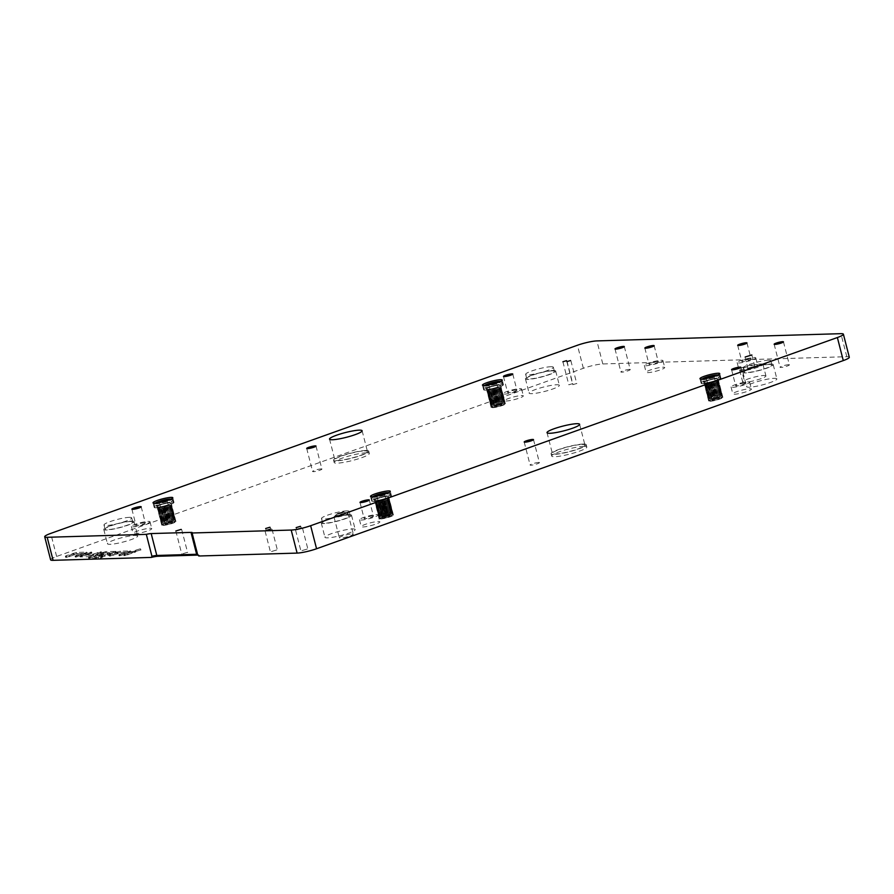 <?xml version="1.0" encoding="UTF-8"?>
<svg xmlns="http://www.w3.org/2000/svg" width="894" height="894" viewBox="0 0 894 894"><rect width="100%" height="100%" fill="white"/><g stroke="black" fill="none" stroke-linecap="round" stroke-linejoin="round"><path stroke-width="0.67" stroke-dasharray="4.47 3.35" d="M140.47 549.989L136.011 551.33L140.47 549.989M140.179 548.838L135.72 550.179L140.179 548.838M576.418 383.582L572.797 384.677L576.418 383.582M572.439 383.705L568.819 384.8L572.439 383.705M763.867 375.48A12.013 1.732 165.6 0 1 765.934 375.916A12.013 1.732 165.6 0 1 757.967 379.671A12.013 1.732 165.6 0 1 744.713 382.33A12.013 1.732 165.6 0 1 742.657 381.894A12.013 1.732 165.6 0 1 750.614 378.14A12.013 1.732 165.6 0 1 763.867 375.48M760.917 363.97A12.013 1.732 165.6 0 1 762.973 364.394A12.013 1.732 165.6 0 1 755.017 368.16A12.013 1.732 165.6 0 1 741.763 370.809A12.013 1.732 165.6 0 1 739.696 370.373A12.013 1.732 165.6 0 1 747.652 366.618A12.013 1.732 165.6 0 1 760.917 363.97M754.212 366.361L747.842 368.283L754.212 366.361M629.398 369.434A4.805 0.693 165.6 0 1 630.225 369.602A4.805 0.693 165.6 0 1 627.04 371.111A4.805 0.693 165.6 0 1 621.743 372.172A4.805 0.693 165.6 0 1 620.917 371.993A4.805 0.693 165.6 0 1 624.101 370.496A4.805 0.693 165.6 0 1 629.398 369.434M788.542 364.718A4.805 0.693 165.6 0 1 789.368 364.886A4.805 0.693 165.6 0 1 786.184 366.395A4.805 0.693 165.6 0 1 780.887 367.445A4.805 0.693 165.6 0 1 780.06 367.278A4.805 0.693 165.6 0 1 783.245 365.769A4.805 0.693 165.6 0 1 788.542 364.718M755.911 364.428A9.61 1.386 165.6 0 1 757.553 364.774A9.61 1.386 165.6 0 1 751.183 367.78A9.61 1.386 165.6 0 1 740.59 369.904A9.61 1.386 165.6 0 1 738.936 369.557A9.61 1.386 165.6 0 1 745.305 366.551A9.61 1.386 165.6 0 1 755.911 364.428M754.134 357.511A9.61 1.386 165.6 0 1 755.788 357.857A9.61 1.386 165.6 0 1 749.418 360.863A9.61 1.386 165.6 0 1 738.813 362.986A9.61 1.386 165.6 0 1 737.159 362.64A9.61 1.386 165.6 0 1 743.529 359.634A9.61 1.386 165.6 0 1 754.134 357.511M750.301 358.885A4.805 0.693 165.6 0 1 751.128 359.053A4.805 0.693 165.6 0 1 747.943 360.561A4.805 0.693 165.6 0 1 742.635 361.623A4.805 0.693 165.6 0 1 741.819 361.444A4.805 0.693 165.6 0 1 745.004 359.947A4.805 0.693 165.6 0 1 750.301 358.885M663.069 367.177A9.61 1.386 165.6 0 1 664.723 367.523A9.61 1.386 165.6 0 1 658.353 370.529A9.61 1.386 165.6 0 1 647.748 372.653A9.61 1.386 165.6 0 1 646.094 372.306A9.61 1.386 165.6 0 1 652.464 369.3A9.61 1.386 165.6 0 1 663.069 367.177M661.303 360.271A9.61 1.386 165.6 0 1 662.946 360.617A9.61 1.386 165.6 0 1 656.576 363.623A9.61 1.386 165.6 0 1 645.971 365.747A9.61 1.386 165.6 0 1 644.328 365.4A9.61 1.386 165.6 0 1 650.698 362.394A9.61 1.386 165.6 0 1 661.303 360.271M657.47 361.634A4.805 0.693 165.6 0 1 658.297 361.813A4.805 0.693 165.6 0 1 655.112 363.31A4.805 0.693 165.6 0 1 649.804 364.372A4.805 0.693 165.6 0 1 648.977 364.204A4.805 0.693 165.6 0 1 652.162 362.696A4.805 0.693 165.6 0 1 657.47 361.634M276.771 549.933L270.413 551.855L276.771 549.933M271.452 529.192L265.093 531.114L271.452 529.192M270.312 528.846L266.077 530.131L270.312 528.846M307.279 549.028L300.909 550.95L307.279 549.028M301.96 528.287L295.59 530.209L301.96 528.287M300.82 527.941L296.573 529.226L300.82 527.941M352.068 533.897A7.208 1.039 165.6 0 1 353.309 534.154A7.208 1.039 165.6 0 1 348.526 536.411A7.208 1.039 165.6 0 1 340.58 537.998A7.208 1.039 165.6 0 1 339.34 537.741A7.208 1.039 165.6 0 1 344.112 535.484A7.208 1.039 165.6 0 1 352.068 533.897M346.749 513.156A7.208 1.039 165.6 0 1 347.71 513.223A7.208 1.039 165.6 0 1 347.989 513.413A7.208 1.039 165.6 0 1 343.207 515.67A7.208 1.039 165.6 0 1 335.25 517.268A7.208 1.039 165.6 0 1 334.021 517A7.208 1.039 165.6 0 1 334.166 516.71A7.208 1.039 165.6 0 1 339.619 514.508A7.208 1.039 165.6 0 1 346.749 513.156M551.967 370.865A14.304 2.056 165.6 0 1 554.425 371.379A14.304 2.056 165.6 0 1 544.949 375.849A14.304 2.056 165.6 0 1 529.17 379A14.304 2.056 165.6 0 1 526.722 378.486A14.304 2.056 165.6 0 1 536.188 374.016A14.304 2.056 165.6 0 1 551.967 370.865M550.905 366.708A14.304 2.056 165.6 0 1 553.352 367.222A14.304 2.056 165.6 0 1 543.887 371.703A14.304 2.056 165.6 0 1 528.108 374.854A14.304 2.056 165.6 0 1 525.65 374.34A14.304 2.056 165.6 0 1 535.126 369.87A14.304 2.056 165.6 0 1 550.905 366.708M556.683 384.766A15.623 2.246 165.6 0 1 559.376 385.325A15.623 2.246 165.6 0 1 549.017 390.22A15.623 2.246 165.6 0 1 531.785 393.662A15.623 2.246 165.6 0 1 529.103 393.103A15.623 2.246 165.6 0 1 539.451 388.208A15.623 2.246 165.6 0 1 556.683 384.766M553.017 370.485A15.623 2.246 165.6 0 1 555.699 371.044A15.623 2.246 165.6 0 1 545.351 375.938A15.623 2.246 165.6 0 1 528.119 379.38A15.623 2.246 165.6 0 1 525.437 378.821A15.623 2.246 165.6 0 1 535.785 373.927A15.623 2.246 165.6 0 1 553.017 370.485M130.3 521.493A14.304 2.056 165.6 0 1 132.759 522.007A14.304 2.056 165.6 0 1 123.283 526.488A14.304 2.056 165.6 0 1 107.504 529.639A14.304 2.056 165.6 0 1 105.045 529.125A14.304 2.056 165.6 0 1 114.521 524.655A14.304 2.056 165.6 0 1 130.3 521.493M129.239 517.347A14.304 2.056 165.6 0 1 131.686 517.861A14.304 2.056 165.6 0 1 122.21 522.342A14.304 2.056 165.6 0 1 106.442 525.493A14.304 2.056 165.6 0 1 103.983 524.979A14.304 2.056 165.6 0 1 113.46 520.509A14.304 2.056 165.6 0 1 129.239 517.347M135.016 535.405A15.623 2.246 165.6 0 1 137.698 535.964A15.623 2.246 165.6 0 1 127.35 540.859A15.623 2.246 165.6 0 1 110.118 544.301A15.623 2.246 165.6 0 1 107.436 543.742A15.623 2.246 165.6 0 1 117.784 538.847A15.623 2.246 165.6 0 1 135.016 535.405M131.351 521.124A15.623 2.246 165.6 0 1 134.033 521.683A15.623 2.246 165.6 0 1 123.685 526.566A15.623 2.246 165.6 0 1 106.453 530.019A15.623 2.246 165.6 0 1 103.771 529.449A15.623 2.246 165.6 0 1 114.119 524.566A15.623 2.246 165.6 0 1 131.351 521.124M769.466 364.406A14.304 2.056 165.6 0 1 771.924 364.92A14.304 2.056 165.6 0 1 762.448 369.401A14.304 2.056 165.6 0 1 746.669 372.552A14.304 2.056 165.6 0 1 744.21 372.038A14.304 2.056 165.6 0 1 753.687 367.557A14.304 2.056 165.6 0 1 769.466 364.406M768.404 360.26A14.304 2.056 165.6 0 1 770.851 360.774A14.304 2.056 165.6 0 1 761.375 365.255A14.304 2.056 165.6 0 1 745.607 368.406A14.304 2.056 165.6 0 1 743.149 367.892A14.304 2.056 165.6 0 1 752.625 363.411A14.304 2.056 165.6 0 1 768.404 360.26M774.182 378.318A15.623 2.246 165.6 0 1 776.864 378.877A15.623 2.246 165.6 0 1 766.516 383.761A15.623 2.246 165.6 0 1 749.284 387.214A15.623 2.246 165.6 0 1 746.602 386.644A15.623 2.246 165.6 0 1 756.95 381.76A15.623 2.246 165.6 0 1 774.182 378.318M770.516 364.037A15.623 2.246 165.6 0 1 773.198 364.596A15.623 2.246 165.6 0 1 762.85 369.479A15.623 2.246 165.6 0 1 745.618 372.932A15.623 2.246 165.6 0 1 742.936 372.362A15.623 2.246 165.6 0 1 753.284 367.479A15.623 2.246 165.6 0 1 770.516 364.037M347.8 515.045A14.304 2.056 165.6 0 1 350.247 515.559A14.304 2.056 165.6 0 1 340.782 520.04A14.304 2.056 165.6 0 1 325.003 523.191A14.304 2.056 165.6 0 1 322.544 522.677A14.304 2.056 165.6 0 1 332.02 518.196A14.304 2.056 165.6 0 1 347.8 515.045M346.727 510.899A14.304 2.056 165.6 0 1 349.185 511.413A14.304 2.056 165.6 0 1 339.709 515.883A14.304 2.056 165.6 0 1 323.941 519.045A14.304 2.056 165.6 0 1 321.482 518.531A14.304 2.056 165.6 0 1 330.959 514.05A14.304 2.056 165.6 0 1 346.727 510.899M352.515 528.957A15.623 2.246 165.6 0 1 355.197 529.516A15.623 2.246 165.6 0 1 344.849 534.4A15.623 2.246 165.6 0 1 327.617 537.853A15.623 2.246 165.6 0 1 324.935 537.283A15.623 2.246 165.6 0 1 335.284 532.399A15.623 2.246 165.6 0 1 352.515 528.957M348.85 514.665A15.623 2.246 165.6 0 1 351.532 515.235A15.623 2.246 165.6 0 1 341.184 520.118A15.623 2.246 165.6 0 1 323.952 523.56A15.623 2.246 165.6 0 1 321.27 523.001A15.623 2.246 165.6 0 1 331.618 518.118A15.623 2.246 165.6 0 1 348.85 514.665M583.704 446.363A18.148 2.615 165.6 0 1 586.822 447.022A18.148 2.615 165.6 0 1 574.797 452.699A18.148 2.615 165.6 0 1 554.783 456.7A18.148 2.615 165.6 0 1 551.665 456.041A18.148 2.615 165.6 0 1 563.689 450.364A18.148 2.615 165.6 0 1 583.704 446.363M583.111 444.061A18.148 2.615 165.6 0 1 586.229 444.709A18.148 2.615 165.6 0 1 574.205 450.386A18.148 2.615 165.6 0 1 554.191 454.398A18.148 2.615 165.6 0 1 551.073 453.739A18.148 2.615 165.6 0 1 563.097 448.062A18.148 2.615 165.6 0 1 583.111 444.061M582.061 444.441A16.83 2.425 165.6 0 1 584.944 445.044A16.83 2.425 165.6 0 1 573.803 450.308A16.83 2.425 165.6 0 1 555.241 454.018A16.83 2.425 165.6 0 1 552.358 453.414A16.83 2.425 165.6 0 1 563.499 448.151A16.83 2.425 165.6 0 1 582.061 444.441M366.205 452.811A18.148 2.615 165.6 0 1 369.323 453.47A18.148 2.615 165.6 0 1 357.298 459.147A18.148 2.615 165.6 0 1 337.284 463.148A18.148 2.615 165.6 0 1 334.166 462.5A18.148 2.615 165.6 0 1 346.19 456.823A18.148 2.615 165.6 0 1 366.205 452.811M365.612 450.509A18.148 2.615 165.6 0 1 368.73 451.168A18.148 2.615 165.6 0 1 356.706 456.845A18.148 2.615 165.6 0 1 336.692 460.846A18.148 2.615 165.6 0 1 333.574 460.186A18.148 2.615 165.6 0 1 345.598 454.51A18.148 2.615 165.6 0 1 365.612 450.509M364.562 450.889A16.83 2.425 165.6 0 1 367.445 451.492A16.83 2.425 165.6 0 1 356.304 456.756A16.83 2.425 165.6 0 1 337.742 460.466A16.83 2.425 165.6 0 1 334.859 459.862A16.83 2.425 165.6 0 1 346 454.599A16.83 2.425 165.6 0 1 364.562 450.889M749.798 388.767A9.61 1.386 165.6 0 1 751.452 389.113A9.61 1.386 165.6 0 1 745.082 392.12A9.61 1.386 165.6 0 1 734.477 394.243A9.61 1.386 165.6 0 1 732.823 393.896A9.61 1.386 165.6 0 1 739.193 390.879A9.61 1.386 165.6 0 1 749.798 388.767M748.032 381.85A9.61 1.386 165.6 0 1 749.675 382.196A9.61 1.386 165.6 0 1 743.305 385.202A9.61 1.386 165.6 0 1 732.7 387.325A9.61 1.386 165.6 0 1 731.057 386.979A9.61 1.386 165.6 0 1 737.427 383.973A9.61 1.386 165.6 0 1 748.032 381.85M744.199 383.224A4.805 0.693 165.6 0 1 745.026 383.392A4.805 0.693 165.6 0 1 741.841 384.901A4.805 0.693 165.6 0 1 736.533 385.962A4.805 0.693 165.6 0 1 735.706 385.783A4.805 0.693 165.6 0 1 738.891 384.286A4.805 0.693 165.6 0 1 744.199 383.224M378.218 521.504A9.61 1.386 165.6 0 1 379.872 521.85A9.61 1.386 165.6 0 1 373.502 524.867A9.61 1.386 165.6 0 1 362.897 526.979A9.61 1.386 165.6 0 1 361.243 526.633A9.61 1.386 165.6 0 1 367.613 523.627A9.61 1.386 165.6 0 1 378.218 521.504M376.441 514.598A9.61 1.386 165.6 0 1 378.095 514.944A9.61 1.386 165.6 0 1 371.725 517.95A9.61 1.386 165.6 0 1 361.12 520.073A9.61 1.386 165.6 0 1 359.477 519.727A9.61 1.386 165.6 0 1 365.847 516.721A9.61 1.386 165.6 0 1 376.441 514.598M372.619 515.961A4.805 0.693 165.6 0 1 373.446 516.14A4.805 0.693 165.6 0 1 370.261 517.637A4.805 0.693 165.6 0 1 364.953 518.699A4.805 0.693 165.6 0 1 364.126 518.531A4.805 0.693 165.6 0 1 367.311 517.023A4.805 0.693 165.6 0 1 372.619 515.961M150.114 528.276A9.61 1.386 165.6 0 1 151.768 528.622A9.61 1.386 165.6 0 1 145.398 531.628A9.61 1.386 165.6 0 1 134.793 533.752A9.61 1.386 165.6 0 1 133.139 533.405A9.61 1.386 165.6 0 1 139.509 530.399A9.61 1.386 165.6 0 1 150.114 528.276M148.337 521.358A9.61 1.386 165.6 0 1 149.991 521.705A9.61 1.386 165.6 0 1 143.621 524.722A9.61 1.386 165.6 0 1 133.016 526.834A9.61 1.386 165.6 0 1 131.362 526.488A9.61 1.386 165.6 0 1 137.732 523.482A9.61 1.386 165.6 0 1 148.337 521.358M144.504 522.733A4.805 0.693 165.6 0 1 145.331 522.901A4.805 0.693 165.6 0 1 142.146 524.409A4.805 0.693 165.6 0 1 136.849 525.471A4.805 0.693 165.6 0 1 136.022 525.292A4.805 0.693 165.6 0 1 139.207 523.795A4.805 0.693 165.6 0 1 144.504 522.733M521.694 395.528A9.61 1.386 165.6 0 1 523.348 395.874A9.61 1.386 165.6 0 1 516.978 398.88A9.61 1.386 165.6 0 1 506.373 401.004A9.61 1.386 165.6 0 1 504.719 400.657A9.61 1.386 165.6 0 1 511.089 397.651A9.61 1.386 165.6 0 1 521.694 395.528M519.917 388.622A9.61 1.386 165.6 0 1 521.571 388.968A9.61 1.386 165.6 0 1 515.201 391.974A9.61 1.386 165.6 0 1 504.596 394.098A9.61 1.386 165.6 0 1 502.942 393.751A9.61 1.386 165.6 0 1 509.312 390.734A9.61 1.386 165.6 0 1 519.917 388.622M516.084 389.985A4.805 0.693 165.6 0 1 516.911 390.164A4.805 0.693 165.6 0 1 513.726 391.661A4.805 0.693 165.6 0 1 508.429 392.723A4.805 0.693 165.6 0 1 507.602 392.555A4.805 0.693 165.6 0 1 510.787 391.047A4.805 0.693 165.6 0 1 516.084 389.985M702.896 383.66A10.214 1.475 -14.4 0 0 714.161 381.414A10.214 1.475 -14.4 0 0 720.933 378.218A10.214 1.475 -14.4 0 0 719.178 377.849A10.214 1.475 -14.4 0 0 707.903 380.095A10.214 1.475 -14.4 0 0 701.142 383.291A10.214 1.475 -14.4 0 0 702.896 383.66M705.187 382.844A7.331 1.05 -14.4 0 0 713.278 381.224A7.331 1.05 -14.4 0 0 718.139 378.933A7.331 1.05 -14.4 0 0 716.876 378.665A7.331 1.05 -14.4 0 0 708.786 380.285A7.331 1.05 -14.4 0 0 703.936 382.576A7.331 1.05 -14.4 0 0 705.187 382.844M709.925 401.272A7.331 1.05 -14.4 0 0 718.005 399.652A7.331 1.05 -14.4 0 0 722.866 397.361A7.331 1.05 -14.4 0 0 721.603 397.092A7.331 1.05 -14.4 0 0 713.524 398.713A7.331 1.05 -14.4 0 0 708.663 401.004A7.331 1.05 -14.4 0 0 709.925 401.272M155.958 507.803A10.214 1.475 -14.4 0 0 167.223 505.557A10.214 1.475 -14.4 0 0 173.984 502.361A10.214 1.475 -14.4 0 0 172.229 501.992A10.214 1.475 -14.4 0 0 160.965 504.238A10.214 1.475 -14.4 0 0 154.204 507.434A10.214 1.475 -14.4 0 0 155.958 507.803M158.249 506.987A7.331 1.05 -14.4 0 0 166.34 505.367A7.331 1.05 -14.4 0 0 171.19 503.076A7.331 1.05 -14.4 0 0 169.938 502.808A7.331 1.05 -14.4 0 0 161.848 504.428A7.331 1.05 -14.4 0 0 156.998 506.719A7.331 1.05 -14.4 0 0 158.249 506.987M162.987 525.415A7.331 1.05 -14.4 0 0 171.067 523.795A7.331 1.05 -14.4 0 0 175.928 521.504A7.331 1.05 -14.4 0 0 174.665 521.236A7.331 1.05 -14.4 0 0 166.586 522.856A7.331 1.05 -14.4 0 0 161.725 525.147A7.331 1.05 -14.4 0 0 162.987 525.415M485.397 390.119A10.214 1.475 -14.4 0 0 496.662 387.862A10.214 1.475 -14.4 0 0 503.434 384.666A10.214 1.475 -14.4 0 0 501.679 384.297A10.214 1.475 -14.4 0 0 490.415 386.554A10.214 1.475 -14.4 0 0 483.643 389.75A10.214 1.475 -14.4 0 0 485.397 390.119M487.699 389.292A7.331 1.05 -14.4 0 0 495.779 387.672A7.331 1.05 -14.4 0 0 500.64 385.381A7.331 1.05 -14.4 0 0 499.377 385.124A7.331 1.05 -14.4 0 0 491.298 386.733A7.331 1.05 -14.4 0 0 486.437 389.024A7.331 1.05 -14.4 0 0 487.699 389.292M492.426 407.72A7.331 1.05 -14.4 0 0 500.517 406.111A7.331 1.05 -14.4 0 0 505.367 403.809A7.331 1.05 -14.4 0 0 504.115 403.552A7.331 1.05 -14.4 0 0 496.025 405.161A7.331 1.05 -14.4 0 0 491.164 407.463A7.331 1.05 -14.4 0 0 492.426 407.72M373.446 501.355A10.214 1.475 -14.4 0 0 384.722 499.098A10.214 1.475 -14.4 0 0 391.483 495.902A10.214 1.475 -14.4 0 0 389.728 495.533A10.214 1.475 -14.4 0 0 378.464 497.79A10.214 1.475 -14.4 0 0 371.692 500.986A10.214 1.475 -14.4 0 0 373.446 501.355M375.748 500.528A7.331 1.05 -14.4 0 0 383.839 498.919A7.331 1.05 -14.4 0 0 388.689 496.617A7.331 1.05 -14.4 0 0 387.437 496.36A7.331 1.05 -14.4 0 0 379.347 497.98A7.331 1.05 -14.4 0 0 374.485 500.271A7.331 1.05 -14.4 0 0 375.748 500.528M380.486 518.967A7.331 1.05 -14.4 0 0 388.566 517.347A7.331 1.05 -14.4 0 0 393.427 515.056A7.331 1.05 -14.4 0 0 392.164 514.788A7.331 1.05 -14.4 0 0 384.085 516.408A7.331 1.05 -14.4 0 0 379.224 518.699A7.331 1.05 -14.4 0 0 380.486 518.967M538.59 462.477A4.805 0.693 165.6 0 1 539.417 462.656A4.805 0.693 165.6 0 1 536.232 464.154A4.805 0.693 165.6 0 1 530.935 465.215A4.805 0.693 165.6 0 1 530.108 465.048A4.805 0.693 165.6 0 1 533.293 463.539A4.805 0.693 165.6 0 1 538.59 462.477M321.102 468.925A4.805 0.693 165.6 0 1 321.918 469.104A4.805 0.693 165.6 0 1 318.733 470.602A4.805 0.693 165.6 0 1 313.436 471.663A4.805 0.693 165.6 0 1 312.609 471.496A4.805 0.693 165.6 0 1 315.794 469.987A4.805 0.693 165.6 0 1 321.102 468.925M187.07 552.436L181.773 554.034L187.07 552.436M124.545 555.699L131.899 552.593L135.687 551.956L124.545 555.699L123.707 554.47L124.702 553.911L135.385 550.805L124.244 554.548M89.791 558.079L105.961 552.738L116.186 552.537L105.045 556.28L99.346 556.448L99.938 555.8L110.297 553.922L103.402 554.135L94.686 557.241L102.508 557.007L101.726 557.722L89.199 558.728L89.489 556.928L105.66 551.587L115.896 551.374L104.754 555.129L99.055 555.297L99.636 554.649L109.996 552.771L103.101 552.984L94.384 556.09L102.62 555.945L98.184 557.297L88.908 557.577L89.489 556.928M90.462 556.705L80.236 556.917L88.126 553.889L91.914 553.252L86.126 555.52L93.021 555.319L101.603 552.961L90.462 556.705L90.16 555.554L79.935 555.766L87.835 552.738L91.624 552.101L85.835 554.369L92.73 554.168L101.301 551.81L90.16 555.554M66.19 557.431L76.783 553.598L87.009 553.397L75.867 557.141L81.119 554.794L74.224 554.995L66.19 557.431L65.351 556.191L66.346 555.632L76.493 552.447L86.305 552.157L85.712 552.805L75.577 555.99L80.818 553.643L73.923 553.844L65.899 556.28M117.986 553.699L109.951 556.135L120.545 552.302L130.77 552.101L119.64 555.844L124.881 553.498L117.986 553.699L117.684 552.548L112.901 554.258L109.66 554.984L110.118 554.336L120.254 551.151L130.479 550.95L119.338 554.693L124.59 552.336L117.684 552.548M50.612 559.812A14.427 2.079 165.6 0 1 56.624 556.459L583.357 368.294A14.427 2.079 165.6 0 1 602.802 363.947L846.819 356.706A14.427 2.079 165.6 0 1 849.3 357.231M198.826 556.001A8.415 1.207 -14.4 0 0 199.206 555.241A8.415 1.207 -14.4 0 0 197.909 555.096M124.59 552.336L124.881 553.498M73.923 553.844L74.224 554.995M80.818 553.643L81.119 554.794M92.73 554.168L93.021 555.319M85.835 554.369L86.126 555.52M94.384 556.09L94.686 557.241M103.101 552.984L103.402 554.135M109.996 552.771L110.297 553.922M107.314 553.732L107.615 554.883M387.772 515.961A3.967 0.57 165.6 0 1 390.164 515.894A3.967 0.57 165.6 0 1 384.878 517.782A3.967 0.57 165.6 0 1 382.487 517.861A3.967 0.57 165.6 0 1 387.772 515.961A3.967 0.57 165.6 0 1 390.164 515.894A3.967 0.57 165.6 0 1 384.878 517.782A3.967 0.57 165.6 0 1 382.487 517.861A3.967 0.57 165.6 0 1 387.772 515.961M379.257 495.902A3.967 0.57 -14.4 0 0 384.398 494.226A3.967 0.57 -14.4 0 1 379.257 495.902A3.967 0.57 -14.4 0 1 377.1 496.103A3.967 0.57 -14.4 0 0 379.257 495.902M385.102 496.237A9.61 1.386 -14.4 0 0 372.284 500.841A9.61 1.386 -14.4 0 0 378.084 500.651A9.61 1.386 -14.4 0 0 390.901 496.058A9.61 1.386 -14.4 0 0 385.102 496.237A9.61 1.386 -14.4 0 0 372.284 500.841A9.61 1.386 -14.4 0 0 378.084 500.651A9.61 1.386 -14.4 0 0 390.901 496.058A9.61 1.386 -14.4 0 0 385.102 496.237M376.787 501.422L380.341 515.246A7.208 1.039 165.6 0 1 381.347 514.843A7.208 1.039 165.6 0 1 382.531 514.419A7.208 1.039 165.6 0 1 383.85 514.016A7.208 1.039 165.6 0 1 385.236 513.625A7.208 1.039 165.6 0 1 386.655 513.279A7.208 1.039 165.6 0 1 388.03 512.988A7.208 1.039 165.6 0 1 388.365 512.921A7.208 1.039 165.6 0 1 389.315 512.754A7.208 1.039 165.6 0 1 390.443 512.597A7.208 1.039 165.6 0 1 391.382 512.519A7.208 1.039 165.6 0 1 392.097 512.53L386.666 513.279L379.559 515.614A7.208 1.039 165.6 0 1 380.341 515.246A7.208 1.039 165.6 0 1 381.347 514.843A7.208 1.039 165.6 0 1 382.531 514.419A7.208 1.039 165.6 0 1 383.85 514.016A7.208 1.039 165.6 0 1 385.236 513.625A7.208 1.039 165.6 0 1 386.655 513.279A7.208 1.039 165.6 0 1 388.03 512.988A7.208 1.039 165.6 0 1 388.365 512.921A7.208 1.039 165.6 0 1 389.315 512.754A7.208 1.039 165.6 0 1 390.443 512.597A7.208 1.039 165.6 0 1 391.382 512.519A7.208 1.039 165.6 0 1 392.097 512.53L385.258 513.625L379.022 515.95A7.208 1.039 165.6 0 1 379.559 515.626A7.208 1.039 165.6 0 1 380.341 515.246L376.799 501.422A7.208 1.039 165.6 0 1 377.793 501.02L381.347 514.843L377.804 501.009A7.208 1.039 165.6 0 1 378.978 500.606L382.531 514.419L378.989 500.595A7.208 1.039 165.6 0 1 380.296 500.193L383.85 514.016L380.308 500.182A7.208 1.039 165.6 0 1 381.693 499.802L385.236 513.625L381.704 499.802A7.208 1.039 165.6 0 1 383.101 499.455L386.655 513.279L383.124 499.455A7.208 1.039 165.6 0 1 384.476 499.165L388.03 512.988L384.498 499.154A7.208 1.039 165.6 0 1 384.822 499.098A7.208 1.039 165.6 0 1 385.761 498.93L389.315 512.754L385.772 498.93A7.208 1.039 165.6 0 1 386.901 498.774L390.443 512.597L386.912 498.774A7.208 1.039 165.6 0 1 387.84 498.696A7.208 1.039 165.6 0 1 388.544 498.707A7.208 1.039 165.6 0 1 389.002 498.796A7.208 1.039 165.6 0 1 389.169 498.953A7.208 1.039 165.6 0 1 389.058 499.221A7.208 1.039 165.6 0 1 388.655 499.522A7.208 1.039 165.6 0 1 387.996 499.88L391.259 513.637L392.198 513.357A7.208 1.039 165.6 0 1 391.55 513.704L392.198 513.357A7.208 1.039 165.6 0 1 391.55 513.704L387.705 499.813L388.655 499.534L391.74 513.335L392.6 513.044A7.208 1.039 165.6 0 1 392.209 513.346L392.723 512.798A7.208 1.039 165.6 0 1 392.6 513.044A7.208 1.039 165.6 0 1 392.209 513.346L388.186 499.511L389.058 499.221L392.6 513.044L391.963 513.089L392.555 512.631A7.208 1.039 165.6 0 1 392.712 512.776A7.208 1.039 165.6 0 1 392.723 512.798A7.208 1.039 165.6 0 1 392.6 513.044L389.058 499.221L388.421 499.265L389.169 498.975L392.723 512.798L391.941 512.899L392.555 512.631A7.208 1.039 165.6 0 1 392.712 512.776A7.208 1.039 165.6 0 1 392.723 512.798L389.169 498.975A7.208 1.039 165.6 0 1 389.169 498.975L388.398 499.075L389.002 498.807L392.108 512.53A7.208 1.039 165.6 0 1 392.544 512.62L392.108 512.53A7.208 1.039 165.6 0 1 392.544 512.62L389.002 498.796L388.119 498.953L392.097 512.53L388.544 498.707L387.594 498.908L391.393 512.519L387.84 498.696L386.912 498.774A7.208 1.039 165.6 0 1 387.84 498.696A7.208 1.039 165.6 0 1 388.544 498.707A7.208 1.039 165.6 0 1 389.002 498.796A7.208 1.039 165.6 0 1 389.169 498.953A7.208 1.039 165.6 0 1 389.058 499.221A7.208 1.039 165.6 0 1 388.655 499.522A7.208 1.039 165.6 0 1 387.996 499.88L391.259 513.637L388.186 499.511L391.74 513.335L388.186 499.511L389.058 499.221L392.6 513.044L389.058 499.221L388.421 499.265L391.963 513.089L388.421 499.265L389.169 498.975L392.723 512.798L389.169 498.975A7.208 1.039 165.6 0 1 389.169 498.975L388.398 499.075L391.941 512.899L388.398 499.075L389.002 498.807L388.119 498.953L391.661 512.776L388.555 498.707L387.594 498.908L391.147 512.731L387.851 498.696L391.393 512.519L387.84 498.696L386.856 498.941L390.399 512.765L386.912 498.774L390.454 512.597L386.901 498.774L384.498 499.154A7.208 1.039 165.6 0 1 384.822 499.098A7.208 1.039 165.6 0 1 385.761 498.93L389.315 512.754L385.772 498.93A7.208 1.039 165.6 0 1 386.901 498.774L385.917 499.042L389.471 512.865L385.917 499.042L384.833 499.221L388.376 513.033L384.833 499.221L388.041 512.977L384.476 499.165L383.124 499.455A7.208 1.039 165.6 0 1 384.476 499.165L383.638 499.455L387.18 513.279L383.638 499.455L386.666 513.279L383.101 499.455L377.804 501.009A7.208 1.039 165.6 0 1 378.978 500.606L382.531 514.419L378.989 500.595A7.208 1.039 165.6 0 1 380.296 500.193L383.85 514.016L380.308 500.182A7.208 1.039 165.6 0 1 381.693 499.802L385.236 513.625L381.704 499.802A7.208 1.039 165.6 0 1 383.101 499.455L382.386 499.746L385.929 513.558L382.386 499.746L381.123 500.07L384.666 513.894L381.123 500.07L379.905 500.428L383.448 514.251L379.905 500.428L378.777 500.796L382.319 514.62L378.777 500.796L377.804 501.009L381.358 514.832L377.793 501.02L376.799 501.422A7.208 1.039 165.6 0 1 377.793 501.02L381.336 514.989L377.793 501.165L376.799 501.422L380.352 515.246L376.977 501.523L376.016 501.791A7.208 1.039 165.6 0 1 376.787 501.422L380.531 515.346L376.977 501.523L376.016 501.791L379.939 515.67L378.765 516.229A7.208 1.039 165.6 0 1 379.022 515.961A7.208 1.039 165.6 0 1 379.559 515.626L376.385 501.847L375.48 502.126L379.581 515.939L378.788 516.441A7.208 1.039 165.6 0 1 378.743 516.363A7.208 1.039 165.6 0 1 378.765 516.229A7.208 1.039 165.6 0 1 379.022 515.961L375.48 502.126A7.208 1.039 165.6 0 1 376.005 501.802L379.559 515.626L376.016 501.791A7.208 1.039 165.6 0 1 376.787 501.422M378.017 502.651L381.57 516.475A7.208 1.039 165.6 0 1 380.52 516.598A7.208 1.039 165.6 0 1 379.693 516.631A7.208 1.039 165.6 0 1 379.112 516.576A7.208 1.039 165.6 0 1 378.799 516.441L382.766 516.285A7.208 1.039 165.6 0 1 381.57 516.475A7.208 1.039 165.6 0 1 380.52 516.598A7.208 1.039 165.6 0 1 379.693 516.631A7.208 1.039 165.6 0 1 379.112 516.576A7.208 1.039 165.6 0 1 378.799 516.441A7.208 1.039 165.6 0 1 378.743 516.363A7.208 1.039 165.6 0 1 378.765 516.229L382.766 516.285A7.208 1.039 165.6 0 1 381.57 516.475L378.006 502.663A7.208 1.039 165.6 0 1 376.977 502.774L380.52 516.598L376.966 502.774A7.208 1.039 165.6 0 1 376.139 502.808L379.693 516.631L376.128 502.808A7.208 1.039 165.6 0 1 375.558 502.752L379.112 516.576L375.547 502.752A7.208 1.039 165.6 0 1 375.245 502.618L378.799 516.441L375.245 502.618A7.208 1.039 165.6 0 1 375.201 502.54A7.208 1.039 165.6 0 1 375.212 502.417L378.765 516.229L375.223 502.406A7.208 1.039 165.6 0 1 375.469 502.137L376.128 502.808L379.212 502.462A7.208 1.039 165.6 0 1 378.017 502.651L381.57 516.475L378.006 502.663A7.208 1.039 165.6 0 1 376.977 502.774L380.52 516.598L376.966 502.774A7.208 1.039 165.6 0 1 376.139 502.808L379.693 516.631L376.128 502.808A7.208 1.039 165.6 0 1 375.558 502.752L379.112 516.576L375.547 502.752A7.208 1.039 165.6 0 1 375.245 502.618L378.799 516.441L375.245 502.618A7.208 1.039 165.6 0 1 375.201 502.54A7.208 1.039 165.6 0 1 375.212 502.417L378.765 516.229L375.223 502.406A7.208 1.039 165.6 0 1 375.469 502.137L379.022 515.961L375.48 502.126A7.208 1.039 165.6 0 1 376.005 501.802L379.939 515.67L376.385 501.847L375.48 502.126L379.581 515.939L376.028 502.115L375.223 502.406L375.927 502.339L379.481 516.162L375.927 502.339L375.245 502.618L376.083 502.495L379.626 516.319L376.083 502.495L375.547 502.752L376.486 502.573L380.028 516.397L376.486 502.573L377.123 502.584L380.665 516.408L377.123 502.584L377.961 502.517L381.503 516.341L377.961 502.517L378.978 502.383L382.52 516.196L378.978 502.383L382.766 516.285L379.212 502.462L382.777 516.285L384.096 516.028A7.208 1.039 165.6 0 1 383.101 516.229A7.208 1.039 165.6 0 1 382.777 516.285L384.096 516.028A7.208 1.039 165.6 0 1 383.101 516.229A7.208 1.039 165.6 0 1 382.777 516.285L379.235 502.462L380.553 502.204A7.208 1.039 165.6 0 1 379.548 502.406A7.208 1.039 165.6 0 1 379.235 502.462A7.208 1.039 165.6 0 1 378.017 502.651M384.23 496.796A7.208 1.039 -14.4 0 0 374.608 500.238A7.208 1.039 -14.4 0 0 378.955 500.104A7.208 1.039 -14.4 0 0 388.577 496.651A7.208 1.039 -14.4 0 0 384.23 496.796A7.208 1.039 -14.4 0 0 374.608 500.238A7.208 1.039 -14.4 0 0 378.955 500.104A7.208 1.039 -14.4 0 0 388.577 496.651A7.208 1.039 -14.4 0 0 384.23 496.796M380.553 502.204L384.096 516.028L380.553 502.204L384.118 516.017L385.504 515.704A7.208 1.039 165.6 0 1 384.118 516.017L385.504 515.704A7.208 1.039 165.6 0 1 384.118 516.017L380.565 502.193L381.95 501.88A7.208 1.039 165.6 0 1 380.565 502.193A7.208 1.039 165.6 0 1 379.548 502.406A7.208 1.039 165.6 0 1 379.235 502.462L380.118 502.171L383.671 515.994L380.118 502.171L381.358 501.903L384.901 515.726L381.358 501.903L381.95 501.88L385.504 515.704L381.95 501.88L385.515 515.693L386.912 515.335A7.208 1.039 165.6 0 1 385.515 515.693L388.275 514.933A7.208 1.039 165.6 0 1 386.923 515.324A7.208 1.039 165.6 0 1 385.515 515.693L381.973 501.869L383.358 501.512A7.208 1.039 165.6 0 1 381.973 501.869A7.208 1.039 165.6 0 1 380.565 502.193M383.358 501.512L386.912 515.335L389.538 514.519A7.208 1.039 165.6 0 1 388.287 514.922A7.208 1.039 165.6 0 1 386.923 515.324L383.381 501.5L384.722 501.109A7.208 1.039 165.6 0 1 383.381 501.5L386.923 515.324L383.358 501.512A7.208 1.039 165.6 0 1 381.973 501.869L382.621 501.601L386.163 515.425L382.621 501.601L383.358 501.512M384.722 501.109L388.275 514.933L390.633 514.106A7.208 1.039 165.6 0 1 389.549 514.508A7.208 1.039 165.6 0 1 388.287 514.922L384.744 501.109L385.984 500.696A7.208 1.039 165.6 0 1 384.744 501.109L388.287 514.922L384.722 501.109A7.208 1.039 165.6 0 1 383.381 501.5L387.415 515.078L383.861 501.255L384.722 501.109M385.984 500.696L389.538 514.519L391.538 513.715A7.208 1.039 165.6 0 1 390.644 514.095A7.208 1.039 165.6 0 1 389.549 514.508L385.996 500.685L387.091 500.282A7.208 1.039 165.6 0 1 385.996 500.685A7.208 1.039 165.6 0 1 384.744 501.109L388.588 514.709L385.046 500.886L385.984 500.696L389.538 514.519L386.107 500.517L389.65 514.329L386.107 500.517L387.091 500.282L390.555 513.972L391.538 513.715A7.208 1.039 165.6 0 1 390.644 514.095L387.001 500.148L387.985 499.891A7.208 1.039 165.6 0 1 387.102 500.271L390.644 514.095L387.091 500.282A7.208 1.039 165.6 0 1 385.996 500.685M387.985 499.891L391.538 513.715L387.985 499.891A7.208 1.039 165.6 0 1 387.102 500.271L390.555 513.972L387.001 500.148L387.985 499.891M717.211 398.277A3.967 0.57 165.6 0 1 719.603 398.199A3.967 0.57 165.6 0 1 714.317 400.099A3.967 0.57 165.6 0 1 711.926 400.177A3.967 0.57 165.6 0 1 717.211 398.277M706.539 378.408A3.967 0.57 -14.4 0 0 708.696 378.207A3.967 0.57 -14.4 0 0 713.837 376.53M714.552 378.553A9.61 1.386 -14.4 0 0 701.723 383.146A9.61 1.386 -14.4 0 0 707.523 382.956A9.61 1.386 -14.4 0 0 720.352 378.363A9.61 1.386 -14.4 0 0 714.552 378.553M707.232 383.325L705.455 384.107A7.208 1.039 165.6 0 1 706.238 383.727L709.78 397.551A7.208 1.039 165.6 0 1 710.786 397.148A7.208 1.039 165.6 0 1 711.97 396.735A7.208 1.039 165.6 0 1 713.289 396.321A7.208 1.039 165.6 0 1 714.686 395.941A7.208 1.039 165.6 0 1 716.094 395.584A7.208 1.039 165.6 0 1 717.469 395.293A7.208 1.039 165.6 0 1 717.815 395.226A7.208 1.039 165.6 0 1 718.754 395.059A7.208 1.039 165.6 0 1 719.882 394.902A7.208 1.039 165.6 0 1 720.832 394.835A7.208 1.039 165.6 0 1 721.536 394.835L714.697 395.93L709.009 397.931A7.208 1.039 165.6 0 1 709.78 397.551L706.238 383.727A7.208 1.039 165.6 0 1 707.232 383.325L710.786 397.148L707.255 383.325A7.208 1.039 165.6 0 1 708.428 382.911L711.97 396.735L708.439 382.9A7.208 1.039 165.6 0 1 709.735 382.498L713.289 396.321L709.758 382.498A7.208 1.039 165.6 0 1 711.132 382.118L714.686 395.941L711.143 382.107A7.208 1.039 165.6 0 1 712.54 381.76L716.094 395.584L712.563 381.76A7.208 1.039 165.6 0 1 713.926 381.47L717.469 395.293L713.937 381.47A7.208 1.039 165.6 0 1 714.261 381.403A7.208 1.039 165.6 0 1 715.2 381.235L718.754 395.059L715.222 381.235A7.208 1.039 165.6 0 1 716.34 381.079L719.882 394.902L716.351 381.079A7.208 1.039 165.6 0 1 717.279 381.012A7.208 1.039 165.6 0 1 717.994 381.023A7.208 1.039 165.6 0 1 718.441 381.112A7.208 1.039 165.6 0 1 718.608 381.269A7.208 1.039 165.6 0 1 718.497 381.526A7.208 1.039 165.6 0 1 718.106 381.839A7.208 1.039 165.6 0 1 717.446 382.196A7.208 1.039 165.6 0 1 716.541 382.587A7.208 1.039 165.6 0 1 715.446 383.001A7.208 1.039 165.6 0 1 714.183 383.414A7.208 1.039 165.6 0 1 712.82 383.817A7.208 1.039 165.6 0 1 711.412 384.185A7.208 1.039 165.6 0 1 710.015 384.509A7.208 1.039 165.6 0 1 708.987 384.711A7.208 1.039 165.6 0 1 708.674 384.766A7.208 1.039 165.6 0 1 707.456 384.968L711.009 398.791A7.208 1.039 165.6 0 1 709.959 398.903A7.208 1.039 165.6 0 1 709.132 398.936A7.208 1.039 165.6 0 1 708.551 398.88A7.208 1.039 165.6 0 1 708.238 398.758L712.205 398.601A7.208 1.039 165.6 0 1 711.009 398.791L707.445 384.968A7.208 1.039 165.6 0 1 706.416 385.079L709.959 398.903L706.405 385.079A7.208 1.039 165.6 0 1 705.589 385.113L709.132 398.936L705.578 385.113A7.208 1.039 165.6 0 1 704.997 385.068L708.551 398.88L704.997 385.057A7.208 1.039 165.6 0 1 704.684 384.934L708.238 398.758M705.455 384.107L709.378 397.975L708.473 398.266A7.208 1.039 165.6 0 1 708.998 397.931L705.835 384.152L704.919 384.442L709.02 398.255L708.216 398.545A7.208 1.039 165.6 0 1 708.461 398.266M704.997 385.068L708.663 384.778L712.205 398.601M708.473 398.266L705.478 384.431L704.684 384.923A7.208 1.039 165.6 0 1 704.64 384.856A7.208 1.039 165.6 0 1 704.662 384.722L708.204 398.545L708.92 398.467L708.238 398.746A7.208 1.039 165.6 0 1 708.193 398.679A7.208 1.039 165.6 0 1 708.204 398.545L704.662 384.722A7.208 1.039 165.6 0 1 704.919 384.442A7.208 1.039 165.6 0 1 705.444 384.107M704.997 385.057L705.522 384.8L704.684 384.934L708.238 398.746M712.54 398.534A7.208 1.039 165.6 0 1 712.227 398.59L713.546 398.333A7.208 1.039 165.6 0 1 712.54 398.534M713.546 398.333L709.568 384.476L708.674 384.766L712.227 398.59M713.669 379.101A7.208 1.039 -14.4 0 0 704.047 382.543A7.208 1.039 -14.4 0 0 708.394 382.408A7.208 1.039 -14.4 0 0 718.016 378.967A7.208 1.039 -14.4 0 0 713.669 379.101M714.943 398.009L711.4 384.185L710.797 384.219L710.015 384.509L713.557 398.333L714.943 398.009A7.208 1.039 165.6 0 1 713.557 398.333M715.546 382.822L719.1 396.645L720.083 396.411L716.53 382.587L715.446 383.001L718.988 396.824L715.423 383.001L714.485 383.191L717.737 397.238L714.172 383.414L712.82 383.817L716.373 397.64L712.809 383.817L711.412 384.185L714.965 398.009L716.351 397.64A7.208 1.039 165.6 0 1 714.965 398.009M717.714 397.238A7.208 1.039 165.6 0 1 716.373 397.64L718.977 396.824A7.208 1.039 165.6 0 1 717.737 397.238M720.083 396.411A7.208 1.039 165.6 0 1 718.988 396.824L719.1 396.645M720.977 396.02L717.435 382.196L716.452 382.453L719.994 396.277L720.977 396.02A7.208 1.039 165.6 0 1 720.095 396.411M717.558 381.269L721.112 395.092L717.994 381.023L722.162 395.103L718.608 381.28A7.208 1.039 165.6 0 1 718.608 381.28L717.86 381.57L718.497 381.526L722.05 395.349L718.497 381.526L717.625 381.816L721.648 395.662L718.094 381.839L717.156 382.118L720.698 395.941L721.648 395.662A7.208 1.039 165.6 0 1 720.989 396.02M722.05 395.349A7.208 1.039 165.6 0 1 721.648 395.662L722.162 395.103A7.208 1.039 165.6 0 1 722.05 395.349M721.547 394.846A7.208 1.039 165.6 0 1 721.994 394.936A7.208 1.039 165.6 0 1 722.162 395.092A7.208 1.039 165.6 0 1 722.162 395.103L721.112 395.092M716.351 381.079L717.279 381.012L720.832 394.835L717.033 381.224L717.994 381.023L721.536 394.835M705.835 384.152L709.378 397.975M705.478 384.431L709.02 398.255M705.377 384.643L708.92 398.467M705.522 384.8L709.076 398.623M705.925 384.889L709.478 398.702M706.562 384.889L710.104 398.713M707.4 384.822L710.953 398.646M708.417 384.688L711.97 398.512M709.568 384.476L713.11 398.299M710.797 384.219L714.34 398.042M712.06 383.906L715.613 397.729M713.311 383.56L716.854 397.383M714.485 383.191L718.038 397.014M716.452 382.453L719.994 396.277M717.156 382.118L720.698 395.941M717.625 381.816L721.179 395.64M717.86 381.57L721.413 395.394M717.837 381.38L721.38 395.204M717.033 381.224L720.586 395.036M716.295 381.246L719.849 395.07M716.34 381.079L712.563 381.76M715.356 381.347L718.91 395.17M714.272 381.526L717.826 395.349M713.077 381.76L716.63 395.584M712.54 381.76L709.758 382.498M711.825 382.051L715.379 395.874M710.562 382.375L714.116 396.198M709.735 382.498L707.255 383.325M709.344 382.744L712.887 396.556M708.216 383.113L711.769 396.936M707.232 383.481L710.786 397.305M706.428 383.828L709.97 397.651M170.273 522.42A3.967 0.57 165.6 0 1 172.665 522.342A3.967 0.57 165.6 0 1 167.379 524.242A3.967 0.57 165.6 0 1 164.988 524.309A3.967 0.57 165.6 0 1 170.273 522.42M159.601 502.551A3.967 0.57 -14.4 0 0 161.758 502.35A3.967 0.57 -14.4 0 0 166.899 500.674M167.603 502.696A9.61 1.386 -14.4 0 0 154.785 507.289A9.61 1.386 -14.4 0 0 160.585 507.099A9.61 1.386 -14.4 0 0 173.402 502.506A9.61 1.386 -14.4 0 0 167.603 502.696M160.294 507.624L163.837 521.448L162.853 521.694L159.3 507.87A7.208 1.039 165.6 0 1 160.294 507.468L157.746 509.066L161.713 508.921A7.208 1.039 165.6 0 1 160.518 509.111A7.208 1.039 165.6 0 1 159.478 509.222A7.208 1.039 165.6 0 1 158.64 509.256A7.208 1.039 165.6 0 1 158.059 509.2A7.208 1.039 165.6 0 1 157.746 509.077A7.208 1.039 165.6 0 1 157.702 508.999A7.208 1.039 165.6 0 1 157.724 508.865A7.208 1.039 165.6 0 1 157.981 508.585A7.208 1.039 165.6 0 1 158.506 508.25A7.208 1.039 165.6 0 1 159.288 507.87L163.032 521.794L162.06 522.074A7.208 1.039 165.6 0 1 162.842 521.694M158.517 508.25L162.44 522.118L161.535 522.409A7.208 1.039 165.6 0 1 162.06 522.074L158.506 508.25M161.278 507.256L164.831 521.079L163.859 521.291L160.305 507.468A7.208 1.039 165.6 0 1 161.479 507.054L160.305 507.468L163.837 521.448M162.853 521.694A7.208 1.039 165.6 0 1 163.848 521.291M163.859 521.291A7.208 1.039 165.6 0 1 165.032 520.878L161.501 507.043A7.208 1.039 165.6 0 1 162.797 506.641L161.501 507.043L165.032 520.878A7.208 1.039 165.6 0 1 166.351 520.464A7.208 1.039 165.6 0 1 167.737 520.073A7.208 1.039 165.6 0 1 169.156 519.727L164.831 521.079M164.194 506.261L162.809 506.641L166.351 520.464L162.809 506.641A7.208 1.039 165.6 0 1 164.194 506.261L167.737 520.073L164.205 506.25A7.208 1.039 165.6 0 1 165.602 505.903L169.156 519.727M166.977 505.613L165.625 505.903A7.208 1.039 165.6 0 1 166.977 505.613L170.53 519.436A7.208 1.039 165.6 0 1 170.866 519.369A7.208 1.039 165.6 0 1 171.816 519.202A7.208 1.039 165.6 0 1 172.944 519.045A7.208 1.039 165.6 0 1 173.894 518.978A7.208 1.039 165.6 0 1 174.598 518.978A7.208 1.039 165.6 0 1 175.045 519.079A7.208 1.039 165.6 0 1 175.224 519.235A7.208 1.039 165.6 0 1 175.112 519.492A7.208 1.039 165.6 0 1 174.71 519.805A7.208 1.039 165.6 0 1 174.051 520.163A7.208 1.039 165.6 0 1 173.145 520.554A7.208 1.039 165.6 0 1 172.05 520.967A7.208 1.039 165.6 0 1 170.788 521.381L175.224 519.246A7.208 1.039 165.6 0 1 175.224 519.246L169.167 519.727A7.208 1.039 165.6 0 1 170.53 519.436L166.999 505.613A7.208 1.039 165.6 0 1 167.323 505.546A7.208 1.039 165.6 0 1 168.262 505.378L171.816 519.202L168.273 505.378A7.208 1.039 165.6 0 1 169.402 505.222A7.208 1.039 165.6 0 1 170.341 505.155A7.208 1.039 165.6 0 1 171.056 505.155A7.208 1.039 165.6 0 1 171.503 505.255A7.208 1.039 165.6 0 1 171.67 505.412A7.208 1.039 165.6 0 1 171.67 505.423A7.208 1.039 165.6 0 1 171.559 505.669A7.208 1.039 165.6 0 1 171.156 505.982A7.208 1.039 165.6 0 1 170.497 506.339A7.208 1.039 165.6 0 1 169.603 506.73A7.208 1.039 165.6 0 1 168.497 507.144L172.05 520.967L168.485 507.144A7.208 1.039 165.6 0 1 167.245 507.557A7.208 1.039 165.6 0 1 165.882 507.96A7.208 1.039 165.6 0 1 164.474 508.328L168.016 522.152A7.208 1.039 165.6 0 1 166.619 522.476A7.208 1.039 165.6 0 1 165.602 522.677A7.208 1.039 165.6 0 1 165.278 522.733A7.208 1.039 165.6 0 1 164.071 522.934A7.208 1.039 165.6 0 1 163.021 523.046L169.413 521.783A7.208 1.039 165.6 0 1 168.016 522.152L164.451 508.328A7.208 1.039 165.6 0 1 163.066 508.652A7.208 1.039 165.6 0 1 162.049 508.854A7.208 1.039 165.6 0 1 161.736 508.909L165.278 522.733L161.713 508.921M164.205 506.25L165.602 505.903L169.167 519.727M160.518 509.111L164.071 522.934L160.507 509.111M159.624 509.032L163.021 523.046M163.01 523.046A7.208 1.039 165.6 0 1 162.194 523.079L158.64 509.256L162.194 523.079A7.208 1.039 165.6 0 1 161.613 523.024A7.208 1.039 165.6 0 1 161.3 522.901A7.208 1.039 165.6 0 1 161.255 522.811A7.208 1.039 165.6 0 1 161.266 522.688A7.208 1.039 165.6 0 1 161.523 522.409L161.602 523.024L163.166 522.856M158.059 509.2L161.613 523.024L158.059 509.2M157.746 509.077L161.3 522.901L157.746 509.066M157.724 508.865L161.266 522.688L157.724 508.865M157.981 508.585L161.523 522.409L157.981 508.585M166.731 503.244A7.208 1.039 -14.4 0 0 157.109 506.686A7.208 1.039 -14.4 0 0 161.456 506.552A7.208 1.039 -14.4 0 0 171.078 503.098A7.208 1.039 -14.4 0 0 166.731 503.244M161.736 508.909L163.054 508.652L166.608 522.476L163.066 508.652L164.451 508.328M164.474 508.328L165.871 507.96L169.413 521.783L170.776 521.381A7.208 1.039 165.6 0 1 169.435 521.783L166.362 507.703L167.223 507.557L170.776 521.381M168.485 507.144L167.245 507.557L170.788 521.381M168.497 507.144L169.592 506.73L173.134 520.554L169.502 506.596L170.486 506.339L174.039 520.163L170.206 506.261L171.156 505.982L174.71 519.805L170.687 505.959L171.559 505.669L175.101 519.492L171.559 505.669L170.922 505.713L171.67 505.423L175.224 519.246L171.67 505.423L170.899 505.523L171.503 505.255L175.056 519.079L171.503 505.255L170.62 505.412L174.609 518.978L171.056 505.155L170.095 505.356L173.894 518.978L170.341 505.155L169.357 505.389L172.955 519.045L169.402 505.222L168.273 505.378M158.886 508.295L162.44 522.118M158.54 508.574L162.082 522.398M158.428 508.787L161.982 522.61M158.584 508.943L162.127 522.766M158.987 509.021L162.529 522.845M160.462 508.965L164.015 522.789M161.479 508.831L165.021 522.655M162.619 508.619L166.172 522.442M163.859 508.362L167.401 522.185M165.122 508.049L168.664 521.872M166.362 507.703L169.916 521.526M167.547 507.334L171.089 521.157M168.608 506.965L172.151 520.789M169.502 506.596L173.056 520.42M170.206 506.261L173.76 520.084M170.687 505.959L174.241 519.783M170.922 505.713L174.464 519.537M170.899 505.523L174.442 519.347M170.62 505.412L174.162 519.235M170.095 505.356L173.648 519.179M169.357 505.389L172.9 519.213M168.418 505.49L171.972 519.313M168.262 505.378L166.999 505.613M167.334 505.669L170.877 519.492M166.139 505.903L169.692 519.727M164.887 506.194L168.43 520.017M163.624 506.518L167.167 520.342M162.406 506.876L165.949 520.699M159.49 507.971L163.032 521.794M499.712 404.725A3.967 0.57 165.6 0 1 502.115 404.647A3.967 0.57 165.6 0 1 496.818 406.546A3.967 0.57 165.6 0 1 494.427 406.625A3.967 0.57 165.6 0 1 499.712 404.725M489.04 384.856A3.967 0.57 -14.4 0 0 491.197 384.655A3.967 0.57 -14.4 0 0 496.338 382.99M497.053 385.001A9.61 1.386 -14.4 0 0 484.224 389.594A9.61 1.386 -14.4 0 0 490.024 389.415A9.61 1.386 -14.4 0 0 502.853 384.811A9.61 1.386 -14.4 0 0 497.053 385.001M489.733 389.929L493.287 403.753L492.292 403.999L488.75 390.175A7.208 1.039 165.6 0 1 489.744 389.773L487.185 391.382L491.164 391.226A7.208 1.039 165.6 0 1 489.957 391.416A7.208 1.039 165.6 0 1 488.917 391.527A7.208 1.039 165.6 0 1 488.09 391.561A7.208 1.039 165.6 0 1 487.498 391.516A7.208 1.039 165.6 0 1 487.185 391.382A7.208 1.039 165.6 0 1 487.141 391.304A7.208 1.039 165.6 0 1 487.163 391.17A7.208 1.039 165.6 0 1 487.42 390.89A7.208 1.039 165.6 0 1 487.945 390.555A7.208 1.039 165.6 0 1 488.739 390.186L492.482 404.11L491.51 404.379A7.208 1.039 165.6 0 1 492.281 404.01M491.164 391.226L494.706 405.049A7.208 1.039 165.6 0 1 493.51 405.239L489.946 391.416L493.51 405.239A7.208 1.039 165.6 0 1 492.471 405.351L488.906 391.527L492.471 405.351A7.208 1.039 165.6 0 1 491.633 405.384L488.079 391.561L491.633 405.384A7.208 1.039 165.6 0 1 491.052 405.34L487.498 391.516L491.052 405.34A7.208 1.039 165.6 0 1 490.739 405.206L487.185 391.382L490.739 405.206A7.208 1.039 165.6 0 1 490.694 405.127A7.208 1.039 165.6 0 1 490.717 404.993L487.163 391.17L490.717 404.993A7.208 1.039 165.6 0 1 490.974 404.714L487.42 390.89L490.974 404.714A7.208 1.039 165.6 0 1 491.499 404.379L487.945 390.555L491.51 404.379M490.717 389.56L494.27 403.384L493.298 403.596L489.756 389.773A7.208 1.039 165.6 0 1 490.929 389.359L489.756 389.773L493.287 403.753M492.292 403.999A7.208 1.039 165.6 0 1 493.287 403.596M493.298 403.596A7.208 1.039 165.6 0 1 494.471 403.183L490.94 389.359A7.208 1.039 165.6 0 1 492.236 388.957L490.94 389.359L494.471 403.183A7.208 1.039 165.6 0 1 495.79 402.769A7.208 1.039 165.6 0 1 497.187 402.389L494.27 403.384M494.326 388.499L497.88 402.322L497.198 402.378L493.656 388.555A7.208 1.039 165.6 0 1 495.052 388.219L492.259 388.946L495.79 402.769L492.259 388.946A7.208 1.039 165.6 0 1 493.633 388.566L497.187 402.389M495.578 388.208L499.131 402.032L495.064 388.208A7.208 1.039 165.6 0 1 496.427 387.918L495.064 388.208L498.595 402.043L497.88 402.322M497.198 402.378A7.208 1.039 165.6 0 1 498.595 402.043M498.617 402.032A7.208 1.039 165.6 0 1 499.969 401.741L496.438 387.918A7.208 1.039 165.6 0 1 496.762 387.851A7.208 1.039 165.6 0 1 497.701 387.694L496.438 387.918L499.969 401.741A7.208 1.039 165.6 0 1 500.316 401.674A7.208 1.039 165.6 0 1 501.255 401.518A7.208 1.039 165.6 0 1 502.394 401.361L499.131 402.032M495.041 404.982A7.208 1.039 165.6 0 1 494.728 405.049L496.047 404.781A7.208 1.039 165.6 0 1 495.041 404.982M491.175 391.226L492.493 390.957A7.208 1.039 165.6 0 1 491.499 391.159A7.208 1.039 165.6 0 1 491.175 391.226L494.728 405.049L490.918 391.136M496.17 385.549A7.208 1.039 -14.4 0 0 486.548 389.002A7.208 1.039 -14.4 0 0 490.907 388.856A7.208 1.039 -14.4 0 0 500.517 385.415A7.208 1.039 -14.4 0 0 496.17 385.549M497.701 387.694L501.255 401.518L497.723 387.683A7.208 1.039 165.6 0 1 498.841 387.538A7.208 1.039 165.6 0 1 499.78 387.46A7.208 1.039 165.6 0 1 500.495 387.471L504.048 401.294A7.208 1.039 165.6 0 1 504.495 401.384A7.208 1.039 165.6 0 1 504.663 401.54A7.208 1.039 165.6 0 1 504.663 401.551A7.208 1.039 165.6 0 1 504.551 401.797A7.208 1.039 165.6 0 1 504.149 402.11A7.208 1.039 165.6 0 1 503.49 402.468A7.208 1.039 165.6 0 1 502.596 402.859A7.208 1.039 165.6 0 1 501.489 403.272A7.208 1.039 165.6 0 1 500.238 403.686L504.551 401.808L503.344 401.283A7.208 1.039 165.6 0 1 504.048 401.294L500.506 387.471A7.208 1.039 165.6 0 1 500.942 387.56L504.495 401.384L500.953 387.56A7.208 1.039 165.6 0 1 501.109 387.717A7.208 1.039 165.6 0 1 501.121 387.739A7.208 1.039 165.6 0 1 500.998 387.974A7.208 1.039 165.6 0 1 500.606 388.287A7.208 1.039 165.6 0 1 499.947 388.644L503.49 402.468L499.936 388.644A7.208 1.039 165.6 0 1 499.042 389.035A7.208 1.039 165.6 0 1 497.947 389.449L501.489 403.272L497.924 389.449A7.208 1.039 165.6 0 1 496.684 389.862L500.238 403.686M492.493 390.957L496.047 404.781L497.444 404.457A7.208 1.039 165.6 0 1 496.058 404.781L492.516 390.957L493.901 390.633A7.208 1.039 165.6 0 1 492.516 390.957M493.901 390.633L497.444 404.457L498.863 404.088A7.208 1.039 165.6 0 1 497.466 404.457L493.913 390.633L495.31 390.265A7.208 1.039 165.6 0 1 493.913 390.633M495.31 390.265L498.863 404.088L500.215 403.697A7.208 1.039 165.6 0 1 498.874 404.088L495.321 390.265L496.673 389.873A7.208 1.039 165.6 0 1 495.321 390.265M496.673 389.873L500.215 403.697M497.947 389.449L499.031 389.046L502.584 402.87L498.953 388.912L499.936 388.644M499.947 388.644L500.595 388.287L504.149 402.11L500.126 388.275L500.998 387.985L504.551 401.808L500.998 387.974L500.361 388.018L501.121 387.739L504.663 401.562L501.121 387.739L500.338 387.84L500.953 387.56M500.495 387.471L499.534 387.672L503.344 401.283L502.406 401.361A7.208 1.039 165.6 0 1 503.333 401.283L499.78 387.46L498.852 387.538L502.406 401.361M497.723 387.683L498.841 387.538L502.394 401.361M488.336 390.6L491.879 404.423L490.739 405.206L494.471 404.96M487.979 390.879L491.532 404.703M487.878 391.103L491.421 404.926M488.023 391.248L491.577 405.071M488.426 391.337L491.979 405.161M489.063 391.348L492.616 405.172M489.901 391.281L493.454 405.105M492.069 390.935L495.611 404.758M493.298 390.667L496.852 404.49M494.561 390.354L498.114 404.177M495.812 390.007L499.355 403.831M496.684 389.862L497.924 389.449M496.986 389.639L500.539 403.462M498.047 389.27L501.601 403.093M498.953 388.912L502.495 402.736M499.657 388.577L503.199 402.389M500.126 388.275L503.68 402.099M500.361 388.018L503.914 401.842M500.338 387.84L503.892 401.663M500.059 387.717L503.613 401.54M499.534 387.672L503.087 401.495M498.796 387.694L502.35 401.518M497.857 387.806L501.411 401.629M496.773 387.974L500.327 401.797M493.063 388.834L496.617 402.658M491.845 389.192L495.399 403.015M488.929 390.287L492.482 404.11M56.624 556.459L50.712 533.416M583.357 368.294L577.435 345.252M602.802 363.947L596.89 340.905M846.819 356.706L840.908 333.674M119.796 554.057L120.098 555.208M119.204 554.693L119.505 555.844M119.338 554.693L119.64 555.844M122.579 553.967L122.88 555.118M129.474 551.509L129.775 552.66M130.066 550.86L130.368 552.011M120.254 551.151L120.545 552.302M117.013 551.877L117.304 553.028M110.118 554.336L110.409 555.487M109.526 554.984L109.828 556.135M109.66 554.984L109.951 556.135M112.901 554.258L113.192 555.409M69.14 555.554L69.43 556.705M76.035 555.353L76.325 556.504M75.442 555.99L75.744 557.152M75.577 555.99L75.867 557.141M78.817 555.263L79.108 556.414M85.712 552.805L86.014 553.956M86.305 552.157L86.595 553.308M76.493 552.447L76.783 553.598M73.252 553.174L73.543 554.325M66.346 555.632L66.648 556.794M65.765 556.28L66.055 557.431M93.401 554.839L93.702 555.99M100.296 552.369L100.597 553.52M100.888 551.721L101.19 552.883M100.754 551.732L101.056 552.883M97.513 552.458L97.815 553.609M90.618 552.66L90.92 553.811M91.21 552.011L91.501 553.163M91.076 552.023L91.367 553.174M87.835 552.738L88.126 553.889M80.941 555.208L81.231 556.359M80.348 555.844L80.65 556.996M88.908 557.577L89.199 558.728M98.184 557.297L98.485 558.448M101.435 556.571L101.726 557.722M101.625 556.504L101.916 557.655M102.207 555.856L102.508 557.007M103.067 553.855L103.369 555.006M99.826 554.582L100.128 555.733M99.636 554.649L99.938 555.8M99.055 555.297L99.346 556.448M104.754 555.129L105.045 556.28M107.995 554.403L108.286 555.554M114.89 551.933L115.181 553.095M115.482 551.296L115.773 552.447M105.66 551.587L105.961 552.738M102.419 552.313L102.721 553.464M127.484 553.822L127.786 554.973M134.379 551.363L134.681 552.514M134.972 550.715L135.273 551.866M134.838 550.715L135.139 551.866M131.597 551.442L131.899 552.593M124.702 553.911L125.004 555.062M124.121 554.548L124.411 555.699M384.129 518.252A6.012 0.86 165.6 0 1 380.933 517.894A6.012 0.86 165.6 0 1 388.521 515.503A6.012 0.86 165.6 0 1 391.717 515.86A6.012 0.86 165.6 0 1 384.129 518.252A6.012 0.86 165.6 0 1 380.933 517.894A6.012 0.86 165.6 0 1 388.521 515.503A6.012 0.86 165.6 0 1 391.717 515.86A6.012 0.86 165.6 0 1 384.129 518.252M388.666 514.072A7.208 1.039 -14.4 0 0 379.045 517.514A7.208 1.039 -14.4 0 0 383.392 517.38A7.208 1.039 -14.4 0 0 393.014 513.927A7.208 1.039 -14.4 0 0 388.666 514.072A7.208 1.039 -14.4 0 0 379.045 517.514A7.208 1.039 -14.4 0 0 383.392 517.38A7.208 1.039 -14.4 0 0 393.014 513.927A7.208 1.039 -14.4 0 0 388.666 514.072M377.491 498.349A9.61 1.386 165.6 0 1 371.692 498.528A9.61 1.386 165.6 0 1 384.509 493.935A9.61 1.386 165.6 0 1 390.309 493.756A9.61 1.386 165.6 0 1 377.491 498.349A9.61 1.386 165.6 0 1 371.692 498.528A9.61 1.386 165.6 0 1 384.509 493.935A9.61 1.386 165.6 0 1 390.309 493.756A9.61 1.386 165.6 0 1 377.491 498.349M372.742 496.729A8.415 1.207 -14.4 0 0 377.626 496.919A8.415 1.207 -14.4 0 0 386.186 494.538A8.415 1.207 -14.4 0 0 388.521 492.672A8.415 1.207 -14.4 0 1 386.186 494.538A8.415 1.207 -14.4 0 1 377.626 496.919A8.415 1.207 -14.4 0 1 372.742 496.729M713.568 400.568A6.012 0.86 165.6 0 1 710.372 400.199A6.012 0.86 165.6 0 1 717.96 397.808A6.012 0.86 165.6 0 1 721.156 398.165A6.012 0.86 165.6 0 1 713.568 400.568M718.106 396.377A7.208 1.039 -14.4 0 0 708.484 399.83A7.208 1.039 -14.4 0 0 712.831 399.685A7.208 1.039 -14.4 0 0 722.453 396.243A7.208 1.039 -14.4 0 0 718.106 396.377M706.93 380.654A9.61 1.386 165.6 0 1 701.131 380.844A9.61 1.386 165.6 0 1 713.96 376.24A9.61 1.386 165.6 0 1 719.759 376.061A9.61 1.386 165.6 0 1 706.93 380.654M702.181 379.034A8.415 1.207 -14.4 0 0 707.076 379.224A8.415 1.207 -14.4 0 0 715.625 376.855A8.415 1.207 -14.4 0 0 717.96 374.977M166.63 524.711A6.012 0.86 165.6 0 1 163.434 524.342A6.012 0.86 165.6 0 1 171.022 521.951A6.012 0.86 165.6 0 1 174.218 522.308A6.012 0.86 165.6 0 1 166.63 524.711M171.167 520.52A7.208 1.039 -14.4 0 0 161.546 523.973A7.208 1.039 -14.4 0 0 165.893 523.828A7.208 1.039 -14.4 0 0 175.515 520.386A7.208 1.039 -14.4 0 0 171.167 520.52M159.992 504.797A9.61 1.386 165.6 0 1 154.193 504.987A9.61 1.386 165.6 0 1 167.01 500.383A9.61 1.386 165.6 0 1 172.81 500.204A9.61 1.386 165.6 0 1 159.992 504.797M155.243 503.177A8.415 1.207 -14.4 0 0 160.138 503.367A8.415 1.207 -14.4 0 0 168.687 500.986A8.415 1.207 -14.4 0 0 171.022 499.12M496.069 407.016A6.012 0.86 165.6 0 1 492.873 406.658A6.012 0.86 165.6 0 1 500.461 404.256A6.012 0.86 165.6 0 1 503.668 404.613A6.012 0.86 165.6 0 1 496.069 407.016M500.606 402.825A7.208 1.039 -14.4 0 0 490.985 406.278A7.208 1.039 -14.4 0 0 495.343 406.133A7.208 1.039 -14.4 0 0 504.954 402.691A7.208 1.039 -14.4 0 0 500.606 402.825M489.431 387.102A9.61 1.386 165.6 0 1 483.632 387.292A9.61 1.386 165.6 0 1 496.461 382.699A9.61 1.386 165.6 0 1 502.26 382.509A9.61 1.386 165.6 0 1 489.431 387.102M484.682 385.482A8.415 1.207 -14.4 0 0 489.577 385.683A8.415 1.207 -14.4 0 0 498.126 383.302A8.415 1.207 -14.4 0 0 500.461 381.436M140.604 548.927L140.906 550.078M570.864 360.617L576.775 383.66M566.874 360.74L572.797 383.772M762.973 364.394L765.934 375.916M751.865 354.974L754.827 366.484M624.314 346.57L630.225 369.602M783.457 341.843L789.368 364.886M755.788 357.857L757.553 364.774M746.982 342.927L751.128 359.053M662.946 360.617L664.723 367.523M654.151 345.687L658.297 361.813M272.067 529.326L277.397 550.056M270.636 528.868L271.932 529.226M270.312 527.315L270.726 528.935M302.574 528.421L307.894 549.151M301.144 527.963L302.44 528.32M300.82 526.41L301.233 528.03M347.989 513.413L353.309 534.154M343.397 512.027L347.71 513.223M553.352 367.222L554.425 371.379M555.699 371.044L559.376 385.325M131.686 517.861L132.759 522.007M134.033 521.683L137.698 535.964M770.851 360.774L771.924 364.92M773.198 364.596L776.864 378.877M349.185 511.413L350.247 515.559M351.532 515.235L355.197 529.516M586.229 444.709L586.822 447.022M579.625 424.304L584.944 445.044M368.73 451.168L369.323 453.47M362.126 430.763L367.445 451.492M749.675 382.196L751.452 389.113M740.88 367.266L745.026 383.392M378.095 514.944L379.872 521.85M369.3 500.014L373.446 516.14M149.991 521.705L151.768 528.622M141.196 506.775L145.331 522.901M521.571 388.968L523.348 395.874M512.776 374.038L516.911 390.164M720.933 378.218L719.748 373.603M722.866 397.361L718.139 378.933M173.984 502.361L172.81 497.746M175.928 521.504L171.19 503.076M503.434 384.666L502.249 380.062M505.367 403.809L500.64 385.381M391.483 495.902L390.298 491.298M393.427 515.056L388.689 496.617M533.506 439.613L539.417 462.656M316.007 446.061L321.918 469.104M181.672 529.505L187.595 552.537M192.255 532.656L197.876 554.537M175.85 530.991L181.773 554.034M306.698 448.453L312.609 471.496M524.197 442.005L530.108 465.048M379.224 518.699L374.485 500.271M371.692 500.986L370.518 496.382M491.164 407.463L486.437 389.024M483.643 389.75L482.458 385.135M161.725 525.147L156.998 506.719M154.204 507.434L153.019 502.83M708.663 401.004L703.936 382.576M701.142 383.291L699.957 378.687M503.456 376.419L507.602 392.555M502.942 393.751L504.719 400.657M131.876 509.167L136.022 525.292M131.362 526.488L133.139 533.405M359.991 502.406L364.126 518.531M359.477 519.727L361.243 526.633M731.571 369.658L735.706 385.783M731.057 386.979L732.823 393.896M329.528 439.133L334.859 459.862M333.574 460.186L334.166 462.5M547.027 432.674L552.358 453.414M551.073 453.739L551.665 456.041M321.27 523.001L324.935 537.283M321.482 518.531L322.544 522.677M742.936 372.362L746.602 386.644M743.149 367.892L744.21 372.038M103.771 529.449L107.436 543.742M103.983 524.979L105.045 529.125M525.437 378.821L529.103 393.103M525.65 374.34L526.722 378.486M337.362 513.569L334.166 516.71M334.021 517L339.34 537.741M296.16 527.605L296.573 529.226M296.629 529.125L295.668 530.064M295.59 530.209L300.909 550.95M265.663 528.51L266.077 530.131M266.121 530.03L265.16 530.969M265.093 531.114L270.413 551.855M644.842 348.079L648.977 364.204M644.328 365.4L646.094 372.306M737.673 345.319L741.819 361.444M737.159 362.64L738.936 369.557M774.148 344.235L780.06 367.278M615.005 348.962L620.917 371.993M744.881 356.762L747.842 368.283M739.696 370.373L742.657 381.894M562.896 361.757L568.819 384.8M566.874 361.645L572.797 384.677M135.72 550.179L136.011 551.33M118.79 554.615L119.092 555.766M130.479 550.95L130.77 552.101M109.113 554.895L109.414 556.046M75.029 555.912L75.331 557.063M86.718 552.246L87.009 553.397M65.351 556.191L65.642 557.342M101.301 551.81L101.603 552.961M91.624 552.101L91.914 553.252M79.935 555.766L80.236 556.917M88.495 557.487L88.785 558.638M102.62 555.945L102.922 557.096M98.642 555.208L98.932 556.359M115.896 551.374L116.186 552.537M135.385 550.805L135.687 551.956M123.707 554.47L123.998 555.621M197.764 554.414L199.206 555.241M384.543 494.002L390.164 515.894L384.543 494.002M384.051 518.285C380.431 518.989 378.765 518.732 379.045 517.514L378.743 516.363L379.045 517.514C378.765 518.732 380.431 518.989 384.051 518.285C391.08 516.732 394.075 515.279 393.014 513.927L392.712 512.776L393.014 513.927C394.075 515.279 391.08 516.732 384.051 518.285M371.692 498.528L372.53 496.74L371.703 497.768L372.284 500.841L371.692 498.528M375.201 502.54L374.608 500.238L375.201 502.54M389.169 498.953L388.577 496.651L389.169 498.953M390.309 493.756L390.901 496.058L389.929 493.097L388.711 492.583L390.309 493.756M376.866 495.98L382.487 517.861L376.866 495.98M713.993 376.307L719.603 398.199M722.162 395.092L722.453 396.243C723.514 397.595 720.53 399.048 713.501 400.59C709.87 401.294 708.204 401.037 708.484 399.83L708.193 398.679M701.723 383.146L701.153 380.084L701.98 379.045M704.64 384.856L704.047 382.543M718.608 381.269L718.016 378.967M718.15 374.888L719.368 375.402L720.352 378.363M706.305 378.285L711.926 400.177M167.044 500.45L172.665 522.342M175.224 519.235L175.515 520.386C176.576 521.738 173.581 523.18 166.552 524.733C162.931 525.437 161.266 525.18 161.546 523.973L161.255 522.811M154.785 507.289L154.215 504.227L155.031 503.188M157.702 508.999L157.109 506.686M171.67 505.412L171.078 503.098M171.212 499.031L172.43 499.545L173.402 502.506M159.367 502.428L164.988 524.309M496.494 382.766L502.115 404.647M504.663 401.54L504.954 402.691C506.015 404.043 503.031 405.496 496.002 407.038C492.382 407.742 490.705 407.485 490.985 406.278L490.694 405.127M484.224 389.594L483.654 386.532L484.481 385.493M487.141 391.304L486.548 389.002M501.109 387.717L500.517 385.415M500.651 381.347L501.869 381.85L502.853 384.811M488.806 384.733L494.427 406.625"/><path stroke-width="1.34" d="M570.506 360.539L566.874 361.645L570.506 360.539M566.528 360.662L562.896 361.757L566.528 360.662M745.507 356.896L751.865 354.974L745.507 356.896M623.487 346.391A4.805 0.693 165.6 0 1 624.314 346.57A4.805 0.693 165.6 0 1 621.129 348.068A4.805 0.693 165.6 0 1 615.821 349.129A4.805 0.693 165.6 0 1 615.005 348.962A4.805 0.693 165.6 0 1 618.19 347.453A4.805 0.693 165.6 0 1 623.487 346.391M782.63 341.676A4.805 0.693 165.6 0 1 783.457 341.843A4.805 0.693 165.6 0 1 780.272 343.352A4.805 0.693 165.6 0 1 774.975 344.413A4.805 0.693 165.6 0 1 774.148 344.235A4.805 0.693 165.6 0 1 777.333 342.737A4.805 0.693 165.6 0 1 782.63 341.676M746.166 342.76A4.805 0.693 165.6 0 1 746.982 342.927A4.805 0.693 165.6 0 1 743.797 344.436A4.805 0.693 165.6 0 1 738.5 345.497A4.805 0.693 165.6 0 1 737.673 345.319A4.805 0.693 165.6 0 1 740.858 343.821A4.805 0.693 165.6 0 1 746.166 342.76M653.324 345.509A4.805 0.693 165.6 0 1 654.151 345.687A4.805 0.693 165.6 0 1 650.966 347.185A4.805 0.693 165.6 0 1 645.669 348.247A4.805 0.693 165.6 0 1 644.842 348.079A4.805 0.693 165.6 0 1 648.027 346.57A4.805 0.693 165.6 0 1 653.324 345.509M269.899 527.236L265.663 528.51L269.899 527.236M300.406 526.331L296.16 527.605L300.406 526.331M337.854 513.815L343.397 512.027L337.854 513.815M576.731 423.7A16.83 2.425 165.6 0 1 579.625 424.304A16.83 2.425 165.6 0 1 568.472 429.567A16.83 2.425 165.6 0 1 549.922 433.277A16.83 2.425 165.6 0 1 547.027 432.674A16.83 2.425 165.6 0 1 558.18 427.41A16.83 2.425 165.6 0 1 576.731 423.7M359.232 430.148A16.83 2.425 165.6 0 1 362.126 430.763A16.83 2.425 165.6 0 1 350.973 436.026A16.83 2.425 165.6 0 1 332.423 439.736A16.83 2.425 165.6 0 1 329.528 439.133A16.83 2.425 165.6 0 1 340.681 433.869A16.83 2.425 165.6 0 1 359.232 430.148M740.053 367.099A4.805 0.693 165.6 0 1 740.88 367.266A4.805 0.693 165.6 0 1 737.695 368.775A4.805 0.693 165.6 0 1 732.398 369.837A4.805 0.693 165.6 0 1 731.571 369.658A4.805 0.693 165.6 0 1 734.756 368.149A4.805 0.693 165.6 0 1 740.053 367.099M368.473 499.835A4.805 0.693 165.6 0 1 369.3 500.014A4.805 0.693 165.6 0 1 366.115 501.512A4.805 0.693 165.6 0 1 360.818 502.573A4.805 0.693 165.6 0 1 359.991 502.406A4.805 0.693 165.6 0 1 363.176 500.897A4.805 0.693 165.6 0 1 368.473 499.835M140.369 506.607A4.805 0.693 165.6 0 1 141.196 506.775A4.805 0.693 165.6 0 1 138.011 508.284A4.805 0.693 165.6 0 1 132.703 509.345A4.805 0.693 165.6 0 1 131.876 509.167A4.805 0.693 165.6 0 1 135.061 507.669A4.805 0.693 165.6 0 1 140.369 506.607M511.949 373.86A4.805 0.693 165.6 0 1 512.776 374.038A4.805 0.693 165.6 0 1 509.591 375.536A4.805 0.693 165.6 0 1 504.283 376.597A4.805 0.693 165.6 0 1 503.456 376.419A4.805 0.693 165.6 0 1 506.641 374.921A4.805 0.693 165.6 0 1 511.949 373.86M701.712 379.056A10.214 1.475 -14.4 0 0 712.976 376.799A10.214 1.475 -14.4 0 0 719.748 373.603A10.214 1.475 -14.4 0 0 717.994 373.234A10.214 1.475 -14.4 0 0 706.729 375.491A10.214 1.475 -14.4 0 0 699.957 378.687A10.214 1.475 -14.4 0 0 701.712 379.056M154.774 503.199A10.214 1.475 -14.4 0 0 166.038 500.942A10.214 1.475 -14.4 0 0 172.81 497.746A10.214 1.475 -14.4 0 0 171.056 497.377A10.214 1.475 -14.4 0 0 159.78 499.634A10.214 1.475 -14.4 0 0 153.019 502.83A10.214 1.475 -14.4 0 0 154.774 503.199M484.213 385.504A10.214 1.475 -14.4 0 0 495.477 383.258A10.214 1.475 -14.4 0 0 502.249 380.062A10.214 1.475 -14.4 0 0 500.495 379.693A10.214 1.475 -14.4 0 0 489.23 381.939A10.214 1.475 -14.4 0 0 482.458 385.135A10.214 1.475 -14.4 0 0 484.213 385.504M372.273 496.751A10.214 1.475 -14.4 0 0 383.537 494.494A10.214 1.475 -14.4 0 0 390.298 491.298A10.214 1.475 -14.4 0 0 388.544 490.929A10.214 1.475 -14.4 0 0 377.279 493.186A10.214 1.475 -14.4 0 0 370.518 496.382A10.214 1.475 -14.4 0 0 372.273 496.751M532.679 439.435A4.805 0.693 165.6 0 1 533.506 439.613A4.805 0.693 165.6 0 1 530.321 441.122A4.805 0.693 165.6 0 1 525.024 442.172A4.805 0.693 165.6 0 1 524.197 442.005A4.805 0.693 165.6 0 1 527.382 440.496A4.805 0.693 165.6 0 1 532.679 439.435M315.18 445.894A4.805 0.693 165.6 0 1 316.007 446.061A4.805 0.693 165.6 0 1 312.822 447.57A4.805 0.693 165.6 0 1 307.525 448.632A4.805 0.693 165.6 0 1 306.698 448.453A4.805 0.693 165.6 0 1 309.883 446.955A4.805 0.693 165.6 0 1 315.18 445.894M181.158 529.393L175.85 530.991L181.158 529.393M151.377 557.409L151.924 556.236A7.208 1.039 165.6 0 1 156.808 555.465L196.635 554.28L197.887 555.096A8.415 1.207 -14.4 0 0 197.887 555.096L158.059 556.269A8.415 1.207 -14.4 0 0 151.377 557.409L53.092 560.326A14.427 2.079 165.6 0 1 50.612 559.812L44.7 536.769A14.427 2.079 165.6 0 1 50.712 533.416L577.435 345.252A14.427 2.079 165.6 0 1 596.89 340.905L840.908 333.674A14.427 2.079 165.6 0 1 843.388 334.188A14.427 2.079 165.6 0 1 837.376 337.541L310.643 525.706A14.427 2.079 165.6 0 1 291.198 530.053L192.065 532.992L197.686 554.883L198.826 556.001L297.11 553.095L291.198 530.053M843.388 334.188L849.3 357.231A14.427 2.079 165.6 0 1 843.288 360.584L316.565 548.748A14.427 2.079 165.6 0 1 297.11 553.095M53.092 560.326L47.181 537.294L146.314 534.355A7.208 1.039 165.6 0 1 151.187 533.573L191.014 532.399A7.208 1.039 165.6 0 1 192.255 532.656A7.208 1.039 165.6 0 1 192.065 532.992M47.181 537.294A14.427 2.079 165.6 0 1 44.7 536.769M146.314 534.355L151.924 556.236M191.014 532.399L196.635 554.28A7.208 1.039 165.6 0 1 197.54 554.336M384.398 494.226A3.967 0.57 -14.4 0 0 384.543 494.002A3.967 0.57 -14.4 0 0 382.151 494.08A3.967 0.57 -14.4 0 0 376.866 495.98A3.967 0.57 -14.4 0 0 377.1 496.103A3.967 0.57 -14.4 0 1 376.866 495.98A3.967 0.57 -14.4 0 1 382.151 494.08A3.967 0.57 -14.4 0 1 384.543 494.002A3.967 0.57 -14.4 0 1 384.398 494.226M713.837 376.53A3.967 0.57 -14.4 0 0 713.993 376.307A3.967 0.57 -14.4 0 0 711.59 376.385A3.967 0.57 -14.4 0 0 706.305 378.285A3.967 0.57 -14.4 0 0 706.539 378.408M166.899 500.674A3.967 0.57 -14.4 0 0 167.044 500.45A3.967 0.57 -14.4 0 0 164.652 500.528A3.967 0.57 -14.4 0 0 159.367 502.428A3.967 0.57 -14.4 0 0 159.601 502.551M496.338 382.99A3.967 0.57 -14.4 0 0 496.494 382.766A3.967 0.57 -14.4 0 0 494.103 382.844A3.967 0.57 -14.4 0 0 488.806 384.733A3.967 0.57 -14.4 0 0 489.04 384.856M843.288 360.584L837.376 337.541M316.565 548.748L310.643 525.706M151.187 533.573L156.808 555.465L158.059 556.269M383.783 493.063A8.415 1.207 -14.4 0 0 372.742 496.729A8.415 1.207 -14.4 0 1 383.783 493.063A8.415 1.207 -14.4 0 1 388.521 492.672A8.415 1.207 -14.4 0 0 383.783 493.063M717.96 374.977A8.415 1.207 -14.4 0 0 713.222 375.368A8.415 1.207 -14.4 0 0 702.181 379.034M171.022 499.12A8.415 1.207 -14.4 0 0 166.284 499.511A8.415 1.207 -14.4 0 0 155.243 503.177M500.461 381.436A8.415 1.207 -14.4 0 0 495.723 381.816A8.415 1.207 -14.4 0 0 484.682 385.482M372.53 496.74L380.397 493.801L388.711 492.583L380.397 493.801L372.53 496.74M701.98 379.045L709.847 376.117L718.15 374.888M155.031 503.188L162.898 500.26L171.212 499.031M484.481 385.493L492.348 382.565L500.651 381.347"/></g></svg>
